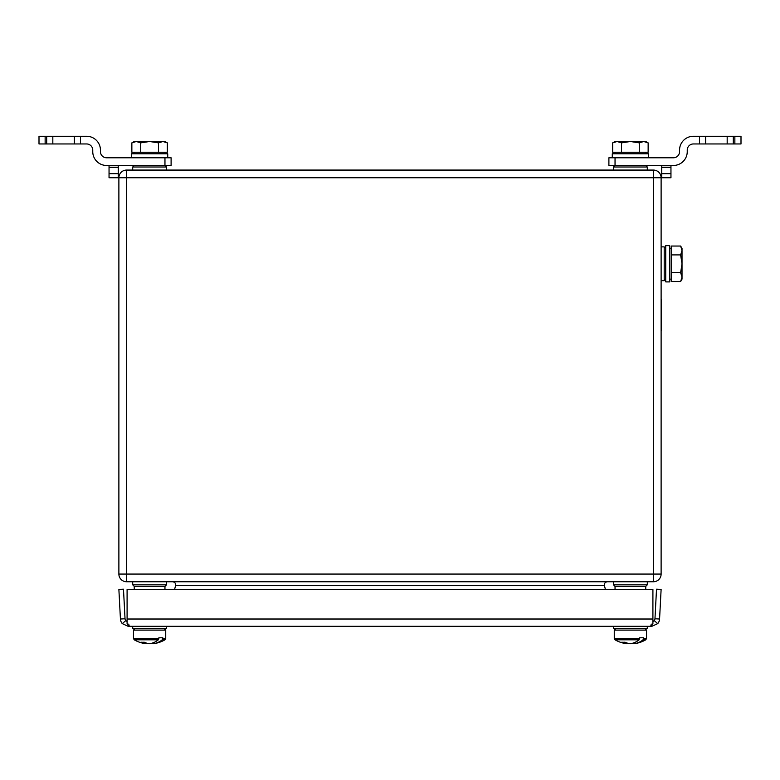 <?xml version="1.0" encoding="UTF-8"?>
<svg xmlns="http://www.w3.org/2000/svg" width="780" height="780" viewBox="0 0 780 780"><rect width="100%" height="100%" fill="white"/><g stroke="black" fill="none" stroke-linecap="round" stroke-linejoin="round"><path stroke-width="1.17" d="M174.642 589.202L175.597 585.614C175.841 583.382 174.847 582.094 172.633 581.753M605.358 589.202L604.402 585.614C604.159 583.382 605.153 582.094 607.367 581.753M653.445 581.753L126.555 581.753A7.683 7.683 0 0 1 118.882 574.07L118.882 177.752A7.683 7.683 0 0 1 126.555 170.069L653.445 170.069A7.683 7.683 0 0 1 661.118 177.752L661.118 574.07A7.683 7.683 0 0 1 653.445 581.753L653.445 177.752L126.555 177.752L126.555 574.07L661.118 574.07A7.683 7.683 0 0 1 653.445 581.753M630.396 165.467L645.762 165.467L647.293 166.998L613.499 166.998L615.04 165.467L630.396 165.467M166.501 581.753L166.501 584.825L164.96 586.355L134.238 586.355L164.96 586.355L164.96 589.202M647.293 581.753L647.293 584.825L645.762 586.355L615.04 586.355L645.762 586.355L645.762 589.202M134.238 589.202L134.238 586.355L132.707 584.825L134.238 586.355M650.91 624.936L650.91 626.301L651.895 626.301L651.895 624.039M128.105 624.039L128.105 626.301L129.09 626.301L127.091 623.62L127.091 589.436L652.909 589.436L652.909 623.62L650.91 626.301L129.09 626.301L129.09 624.936M654.966 618.774L656.516 589.202L661.118 589.436L659.568 619.018L654.966 618.774A3.071 3.071 0 0 1 654.225 620.617L657.725 623.62A7.683 7.683 0 0 0 659.568 619.018M125.034 618.774L120.432 619.018L118.882 589.436L123.484 589.202L125.034 618.774A3.071 3.071 0 0 0 125.775 620.617L122.275 623.62L128.105 626.301M127.091 589.436L652.909 589.436M125.775 620.617L127.091 621.514M120.432 619.018A7.683 7.683 0 0 0 122.275 623.62M651.895 626.301L657.725 623.62M652.909 621.514L654.225 620.617M153.182 642.788L153.182 643.724A30.595 21.635 90 0 0 153.514 643.685L153.514 643.685A30.595 21.635 90 0 0 162.24 639.815L164.96 639.815L162.24 639.815L164.96 639.815L162.24 639.815L162.786 637.786L158.876 637.786L158.33 639.815A30.595 21.635 90 0 1 149.272 643.724A30.635 21.664 -90 0 1 144.212 642.193A30.488 19.373 124.6 0 1 140.956 642.193A30.635 21.664 -90 0 0 146.016 643.724L146.016 642.944M153.182 642.944A30.635 21.664 -90 0 1 149.926 643.724A30.595 21.635 90 0 1 149.604 643.685M158.33 639.815L134.238 639.815A30.722 30.722 0 0 0 145.684 643.685M132.707 626.301L132.707 628.573L166.501 628.573L166.501 626.301M615.04 589.202L615.04 586.355L613.499 584.825L615.04 586.355M643.042 639.815A30.595 21.635 90 0 1 634.316 643.685A30.595 21.635 90 0 0 643.042 639.815L645.762 639.815L643.042 639.815L645.762 639.815L643.042 639.815L643.588 637.786L639.678 637.786L639.132 639.815A30.595 21.635 90 0 1 630.074 643.724A30.635 21.664 -90 0 1 625.014 642.193A30.488 19.373 124.6 0 1 621.748 642.193A30.635 21.664 -90 0 0 626.818 643.724L626.818 642.944M633.984 642.944A30.635 21.664 -90 0 1 630.727 643.724A30.595 21.635 90 0 1 630.396 643.685M643.588 638.489L646.532 638.489L645.762 639.815A30.722 30.722 0 0 1 634.316 643.685A30.595 21.635 90 0 1 633.984 643.724L633.984 642.788M639.132 639.815L615.04 639.815A30.722 30.722 0 0 0 626.486 643.685M613.499 626.301L613.499 628.573L647.293 628.573L647.293 626.301M140.868 639.815L134.238 639.815L133.468 638.489L158.876 638.489M621.67 639.815L615.04 639.815L614.269 638.489L639.678 638.489M661.43 299.744L661.43 330.466M661.118 296.673L661.118 333.538M671.258 272.649L680.638 272.649L682.012 263.776L682.012 250.477L680.638 254.904L682.012 263.776L682.012 277.075L680.638 281.512L671.258 281.512L671.258 246.041L680.638 246.041L682.012 250.477L682.012 248.42L680.638 246.041M682.012 279.133L682.012 277.075L680.638 281.512L682.012 279.133M680.638 272.649L682.012 277.075M671.258 254.904L680.638 254.904M669.727 250.955L669.727 281.902L665.73 281.902L665.73 245.651L669.727 245.651L669.727 250.955M80.477 143.959L74.334 143.959L74.334 136.276L80.477 136.276L80.477 143.959L86.619 143.959A6.143 6.143 0 0 1 92.761 150.101L92.761 151.642A13.825 13.825 0 0 0 106.587 165.467L164.96 165.467L164.96 157.784L171.103 157.784L171.103 165.467L164.96 165.467L166.501 166.998L132.707 166.998L134.238 165.467M45.142 136.276L45.142 143.959L39 143.959L39 136.276L52.825 136.276L52.825 143.959L74.334 143.959M52.825 143.959L46.683 143.959L46.683 136.276M45.142 143.959L46.683 143.959M74.334 136.276L52.825 136.276M80.477 136.276L86.619 136.276A13.825 13.825 0 0 1 100.444 150.101L100.444 151.642A6.143 6.143 0 0 0 106.587 157.784L164.96 157.784M109.044 167.261L109.044 177.752L118.267 177.752L118.267 167.261L109.044 167.261L109.044 165.467M118.267 165.467L118.267 167.261M734.858 143.959L734.858 136.276L741 136.276L741 143.959L693.381 143.959A6.143 6.143 0 0 0 687.239 150.101L687.239 151.642A13.825 13.825 0 0 1 673.413 165.467L641.92 165.467M699.524 143.959L699.524 136.276L693.381 136.276A13.825 13.825 0 0 0 679.556 150.101L679.556 151.642A6.143 6.143 0 0 1 673.413 157.784L615.04 157.784L615.04 165.467L608.897 165.467L608.897 157.784L615.04 157.784M734.858 136.276L733.317 136.276L733.317 143.959M699.524 136.276L733.317 136.276M705.666 136.276L705.666 143.959M727.175 143.959L727.175 136.276M670.956 165.467L670.956 177.752L661.733 177.752L661.733 165.467M131.469 157.784L131.469 153.787L167.729 153.787L167.729 157.784M158.467 152.256L158.467 142.876L149.604 141.502L136.295 141.502L140.732 142.876L149.604 141.502L162.903 141.502L167.339 142.876L167.339 152.256L131.859 152.256L131.859 142.876L136.295 141.502L134.238 141.502L131.859 142.876M164.96 141.502L162.903 141.502L167.339 142.876L164.96 141.502M158.467 142.876L162.903 141.502M140.732 152.256L140.732 142.876M639.268 152.256L639.268 142.876L630.396 141.502L617.097 141.502L621.533 142.876L630.396 141.502L643.705 141.502L648.141 142.876L648.141 152.256L612.661 152.256L612.661 142.876L617.097 141.502L615.04 141.502L612.661 142.876M645.762 141.502L643.705 141.502L648.141 142.876L645.762 141.502M639.268 142.876L643.705 141.502M621.533 152.256L621.533 142.876M648.531 157.784L648.531 153.787L612.271 153.787L612.271 157.784M604.402 585.614L175.597 585.614M126.555 574.07L126.555 581.753A7.683 7.683 0 0 1 118.882 574.07L126.555 574.07M118.882 177.752A7.683 7.683 0 0 1 126.555 170.069L126.555 177.752L118.882 177.752M653.445 177.752L653.445 170.069A7.683 7.683 0 0 1 661.118 177.752L653.445 177.752M661.118 246.88L664.199 246.88L664.199 280.673L665.73 279.133M164.96 586.355L166.501 584.825L132.707 584.825L132.707 581.753M645.762 586.355L647.293 584.825L613.499 584.825L613.499 581.753M652.909 619.018L127.091 619.018M162.786 638.489L165.73 638.489L165.73 630.103L133.468 630.103L135.008 628.573M634.316 643.685A30.722 30.722 0 0 0 645.762 639.815L646.532 638.489L646.532 630.103L614.269 630.103L615.81 628.573L614.269 630.103L614.269 638.489L615.04 639.815M109.044 173.706L118.267 173.706M670.956 167.261L661.733 167.261M670.956 173.706L661.733 173.706M664.199 246.88L665.73 248.42M661.118 280.673L664.199 280.673M166.501 170.069L166.501 166.998M132.707 170.069L132.707 166.998M647.293 170.069L647.293 166.998M613.499 170.069L613.499 166.998M133.468 630.103L133.468 638.489L134.238 639.815M153.514 643.685A30.722 30.722 0 0 0 164.96 639.815L165.73 638.489L164.96 639.815M165.73 630.103L164.19 628.573M646.532 630.103L644.992 628.573L646.532 630.103M669.727 279.133L671.258 279.133M669.727 248.42L671.258 248.42M164.96 153.787L164.96 152.256M134.238 153.787L134.238 152.256M645.762 153.787L645.762 152.256M615.04 153.787L615.04 152.256"/></g></svg>
